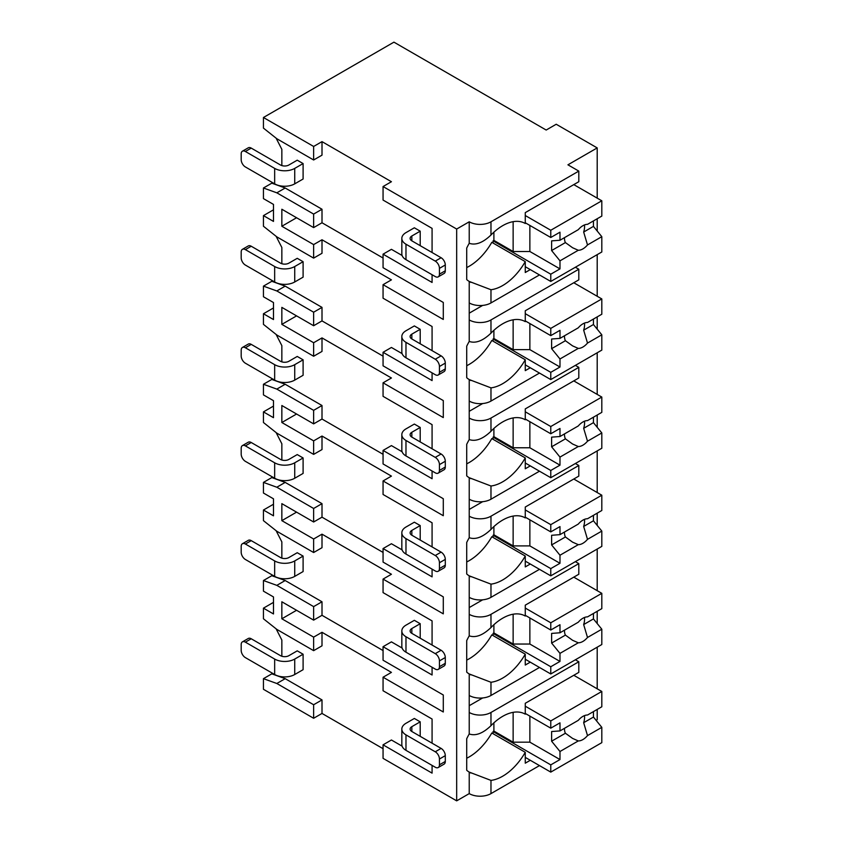<?xml version="1.0" encoding="UTF-8"?>
<svg xmlns="http://www.w3.org/2000/svg" width="843" height="843" viewBox="0 0 843 843"><rect width="100%" height="100%" fill="white"/><g stroke="black" fill="none" stroke-linecap="round" stroke-linejoin="round"><path stroke-width="1.26" d="M402.111 746.16L391.426 739.996L383.059 744.833L383.059 758.352L456.674 800.85L469.224 793.611A15.374 8.883 0 0 0 490.974 793.611L539.488 765.592M596.106 720.343L597.202 719.722L597.202 709.427M313.638 718.268L313.638 704.748L276.831 683.494L263.448 678.668L263.448 689.289L313.638 718.268L322.005 713.441L383.059 748.689M391.426 181.719L383.059 186.545L456.674 229.043L469.224 221.804A15.374 8.883 0 0 0 490.974 221.804L578.804 171.097L567.929 164.817L597.202 147.915L556.211 124.248L546.18 130.043L393.934 42.15L263.448 117.493L313.638 146.461L322.005 141.635L391.426 181.719M432.08 228.369L432.08 252.521L432.08 228.369L383.059 200.065L383.059 186.545M402.111 255.492L391.426 249.328L383.059 254.164L383.059 267.684L443.292 302.458L443.292 319.455L383.059 284.681L391.426 279.855L322.005 239.77L322.005 253.29L313.638 258.116L313.638 244.596L322.005 239.77M432.08 326.504L432.08 350.656L432.08 326.504L383.059 298.201L383.059 284.681M402.111 353.628L391.426 347.464L383.059 352.29L383.059 365.82L443.292 400.583L443.292 417.591L383.059 382.817L391.426 377.991L322.005 337.906L322.005 351.426L313.638 356.252L313.638 342.732L322.005 337.906M432.08 424.64L432.08 448.782L432.08 424.64L383.059 396.336L383.059 382.817M402.111 451.764L391.426 445.599L383.059 450.425L383.059 463.945L443.292 498.719L443.292 515.716L383.059 480.953L391.426 476.116L322.005 436.042L322.005 449.561L313.638 454.388L313.638 440.868L322.005 436.042M432.08 522.776L432.08 546.917L432.08 522.776L383.059 494.472L383.059 480.953M402.111 549.899L391.426 543.735L383.059 548.561L383.059 562.081L443.292 596.855L443.292 613.852L383.059 579.088L391.426 574.252L322.005 534.167L322.005 547.697L313.638 552.523L313.638 539.004L322.005 534.167M432.08 620.901L432.08 645.053L432.08 620.901L383.059 592.608L383.059 579.088M402.111 648.035L391.426 641.871L383.059 646.697L383.059 660.217L443.292 694.99L443.292 711.987L383.059 677.214L391.426 672.387L322.005 632.303L313.638 637.129L281.847 618.783L296.567 610.279M432.08 719.037L432.08 743.189L432.08 719.037L383.059 690.744L383.059 677.214M263.448 117.493L263.448 128.115L276.831 138.737L313.638 159.991L322.005 155.154L322.005 141.635M432.08 667.266L432.08 675.001L383.059 646.697M432.08 569.13L432.08 576.865L383.059 548.561M432.08 471.005L432.08 478.729L383.059 450.425M432.08 372.869L432.08 380.593L383.059 352.29M432.08 274.734L432.08 282.458L383.059 254.164M456.674 800.85L456.674 229.043M432.08 765.402L432.08 773.126L383.059 744.833M383.059 650.564L322.005 615.306L313.638 620.132L281.847 601.786L281.847 618.783M383.059 258.021L322.005 222.773L322.005 209.243L285.197 188L271.815 183.173L271.815 182.204M281.847 165.586L281.847 149.359L276.125 138.178M420.204 245.661L420.204 231.172L414.345 227.789L405.978 232.615A14.194 8.198 0 0 0 401.826 238.411A14.194 8.198 0 0 0 405.978 244.207L405.978 259.665L435.262 276.567A5.912 3.414 -120 0 0 438.212 276.862A5.912 3.414 -120 0 0 439.445 274.154L439.445 268.359A5.912 3.414 -120 0 0 435.262 261.109L405.978 244.207M303.101 163.563L297.242 160.181L288.875 165.007A5.912 3.414 180 0 1 280.508 165.007L251.235 148.105A5.912 3.414 60 0 0 248.274 147.81L242.426 151.192A5.912 3.414 -120 0 0 241.193 153.9L241.193 159.696A5.912 3.414 -120 0 0 245.376 166.946L274.66 183.848L274.66 168.389A14.194 8.198 0 0 0 294.734 168.389L303.101 163.563L303.101 179.011L294.734 183.848A14.194 8.198 180 0 1 274.66 183.848M383.059 356.157L322.005 320.898L322.005 307.379L285.197 286.135L271.815 281.299L271.815 280.34M281.847 263.722L281.847 247.494L276.125 236.314M420.204 343.796L420.204 329.307L414.345 325.925L405.978 330.751A14.194 8.198 0 0 0 401.826 336.547A14.194 8.198 0 0 0 405.978 342.342L405.978 357.801L435.262 374.703A5.912 3.414 -120 0 0 438.212 374.998A5.912 3.414 -120 0 0 439.445 372.29L439.445 366.494A5.912 3.414 -120 0 0 435.262 359.244L405.978 342.342M303.101 261.699L297.242 258.316L288.875 263.142A5.912 3.414 180 0 1 280.508 263.142L251.235 246.24A5.912 3.414 60 0 0 248.274 245.945L242.426 249.328A5.912 3.414 -120 0 0 241.193 252.036L241.193 257.832A5.912 3.414 -120 0 0 245.376 265.071L274.66 281.973L274.66 266.525A14.194 8.198 0 0 0 294.734 266.525L303.101 261.699L303.101 277.147L294.734 281.973A14.194 8.198 180 0 1 274.66 281.973M383.059 454.293L322.005 419.034L322.005 405.515L285.197 384.26L271.815 379.434L271.815 378.465M281.847 361.858L281.847 345.63L276.125 334.439M420.204 441.932L420.204 427.443L414.345 424.061L405.978 428.887A14.194 8.198 0 0 0 401.826 434.682A14.194 8.198 0 0 0 405.978 440.478L405.978 455.937L435.262 472.839A5.912 3.414 -120 0 0 438.212 473.123A5.912 3.414 -120 0 0 439.445 470.426L439.445 464.63A5.912 3.414 -120 0 0 435.262 457.38L405.978 440.478M303.101 359.824L297.242 356.452L288.875 361.278A5.912 3.414 180 0 1 280.508 361.278L251.235 344.376A5.912 3.414 60 0 0 248.274 344.081L242.426 347.464A5.912 3.414 -120 0 0 241.193 350.172L241.193 355.967A5.912 3.414 -120 0 0 245.376 363.207L274.66 380.109L274.66 364.661A14.194 8.198 0 0 0 294.734 364.661L303.101 359.824L303.101 375.283L294.734 380.109A14.194 8.198 180 0 1 274.66 380.109M383.059 552.428L322.005 517.17L322.005 503.65L285.197 482.396L271.815 477.57L271.815 476.601M281.847 459.993L281.847 443.766L276.125 432.575M420.204 540.057L420.204 525.568L414.345 522.196L405.978 527.023A14.194 8.198 0 0 0 401.826 532.818A14.194 8.198 0 0 0 405.978 538.614L405.978 554.062L435.262 570.974A5.912 3.414 -120 0 0 438.212 571.259A5.912 3.414 -120 0 0 439.445 568.551L439.445 562.755A5.912 3.414 -120 0 0 435.262 555.516L405.978 538.614M303.101 457.96L297.242 454.577L288.875 459.414A5.912 3.414 180 0 1 280.508 459.414L251.235 442.512A5.912 3.414 60 0 0 248.274 442.217L242.426 445.599A5.912 3.414 -120 0 0 241.193 448.307L241.193 454.103A5.912 3.414 -120 0 0 245.376 461.342L274.66 478.244L274.66 462.796A14.194 8.198 0 0 0 294.734 462.796L303.101 457.96L303.101 473.418L294.734 478.244A14.194 8.198 180 0 1 274.66 478.244M322.005 615.306L322.005 601.786L285.197 580.532L271.815 575.706L271.815 574.736M281.847 558.129L281.847 541.901L276.125 530.711M420.204 638.193L420.204 623.704L414.345 620.322L405.978 625.158A14.194 8.198 0 0 0 401.826 630.954A14.194 8.198 0 0 0 405.978 636.75L405.978 652.197L435.262 669.1A5.912 3.414 -120 0 0 438.212 669.395A5.912 3.414 -120 0 0 439.445 666.687L439.445 660.891A5.912 3.414 -120 0 0 435.262 653.652L405.978 636.75M303.101 556.095L297.242 552.713L288.875 557.55A5.912 3.414 180 0 1 280.508 557.55L251.235 540.637A5.912 3.414 60 0 0 248.274 540.352L242.426 543.735A5.912 3.414 -120 0 0 241.193 546.433L241.193 552.228A5.912 3.414 -120 0 0 245.376 559.478L274.66 576.38L274.66 560.922A14.194 8.198 0 0 0 294.734 560.922L303.101 556.095L303.101 571.554L294.734 576.38A14.194 8.198 180 0 1 274.66 576.38M322.005 713.441L322.005 699.911L285.197 678.668L271.815 673.842L271.815 672.872M281.847 656.254L281.847 640.027L276.125 628.846M273.49 602.366L263.448 608.161L263.448 618.783L276.831 629.405L313.638 650.659L322.005 645.822L322.005 632.303M420.204 736.329L420.204 721.84L414.345 718.457L405.978 723.294A14.194 8.198 0 0 0 401.826 729.09A14.194 8.198 0 0 0 405.978 734.885L405.978 750.333L435.262 767.235A5.912 3.414 -120 0 0 438.212 767.53A5.912 3.414 -120 0 0 439.445 764.822L439.445 759.027A5.912 3.414 -120 0 0 435.262 751.787L405.978 734.885M303.101 654.231L297.242 650.849L288.875 655.675A5.912 3.414 180 0 1 280.508 655.675L251.235 638.773A5.912 3.414 60 0 0 248.274 638.488L242.426 641.86A5.912 3.414 -120 0 0 241.193 644.568L241.193 650.364A5.912 3.414 -120 0 0 245.376 657.614L274.66 674.516L274.66 659.057A14.194 8.198 0 0 0 294.734 659.057L303.101 654.231L303.101 669.679L294.734 674.516A14.194 8.198 180 0 1 274.66 674.516M420.204 231.172L411.837 235.998A5.912 3.414 180 0 0 410.109 238.411A5.912 3.414 180 0 0 411.837 240.835L411.837 235.998M435.262 261.109L441.11 257.737L411.837 240.835M441.11 257.737A5.912 3.414 60 0 1 445.294 264.976L445.294 270.772A5.912 3.414 60 0 1 444.071 273.48L438.212 276.862M274.66 168.389L245.376 151.487A5.912 3.414 -120 0 0 242.426 151.192M405.978 259.665A14.194 8.198 180 0 1 401.826 253.869L401.826 238.411M420.204 329.307L411.837 334.134A5.912 3.414 180 0 0 410.109 336.547A5.912 3.414 180 0 0 411.837 338.96L411.837 334.134M435.262 359.244L441.11 355.862L411.837 338.96M441.11 355.862A5.912 3.414 60 0 1 445.294 363.112L445.294 368.907A5.912 3.414 60 0 1 444.071 371.615L438.212 374.998M274.66 266.525L245.376 249.623A5.912 3.414 -120 0 0 242.426 249.328M405.978 357.801A14.194 8.198 180 0 1 401.826 352.005L401.826 336.547M420.204 427.443L411.837 432.269A5.912 3.414 180 0 0 410.109 434.682A5.912 3.414 180 0 0 411.837 437.096L411.837 432.269M435.262 457.38L441.11 453.998L411.837 437.096M441.11 453.998A5.912 3.414 60 0 1 445.294 461.247L445.294 467.043A5.912 3.414 60 0 1 444.071 469.751L438.212 473.123M274.66 364.661L245.376 347.759A5.912 3.414 -120 0 0 242.426 347.464M405.978 455.937A14.194 8.198 180 0 1 401.826 450.141L401.826 434.682M420.204 525.568L411.837 530.405A5.912 3.414 180 0 0 410.109 532.818A5.912 3.414 180 0 0 411.837 535.231L411.837 530.405M435.262 555.516L441.11 552.133L411.837 535.231M441.11 552.133A5.912 3.414 60 0 1 445.294 559.383L445.294 565.179A5.912 3.414 60 0 1 444.071 567.887L438.212 571.259M274.66 462.796L245.376 445.884A5.912 3.414 -120 0 0 242.426 445.599M405.978 554.062A14.194 8.198 180 0 1 401.826 548.277L401.826 532.818M420.204 623.704L411.837 628.541A5.912 3.414 180 0 0 410.109 630.954A5.912 3.414 180 0 0 411.837 633.367L411.837 628.541M435.262 653.652L441.11 650.269L411.837 633.367M441.11 650.269A5.912 3.414 60 0 1 445.294 657.508L445.294 663.304A5.912 3.414 60 0 1 444.071 666.012L438.212 669.395M274.66 560.922L245.376 544.02A5.912 3.414 -120 0 0 242.426 543.735M405.978 652.197A14.194 8.198 180 0 1 401.826 646.402L401.826 630.954M420.204 721.84L411.837 726.666A5.912 3.414 180 0 0 410.109 729.09A5.912 3.414 180 0 0 411.837 731.503L411.837 726.666M435.262 751.787L441.11 748.405L411.837 731.503M441.11 748.405A5.912 3.414 60 0 1 445.294 755.644L445.294 761.44A5.912 3.414 60 0 1 444.071 764.148L438.212 767.53M274.66 659.057L245.376 642.155A5.912 3.414 -120 0 0 242.426 641.86M405.978 750.333A14.194 8.198 180 0 1 401.826 744.538L401.826 729.09M322.005 222.773L313.638 227.599L281.847 209.243L281.847 226.251L296.567 217.747M313.638 244.596L281.847 226.251M313.638 159.991L313.638 146.461M313.638 704.748L322.005 699.911M313.638 227.599L313.638 214.08L322.005 209.243M313.638 356.252L276.831 335.008L263.448 324.376L263.448 313.754L273.49 319.55L273.49 302.553L263.448 296.757L263.448 286.135L276.831 290.961L313.638 312.205L313.638 325.735L322.005 320.898M313.638 312.205L322.005 307.379M313.638 454.388L276.831 433.144L263.448 422.512L263.448 411.89L273.49 417.685L273.49 400.688L263.448 394.893L263.448 384.26L276.831 389.097L313.638 410.341L313.638 423.871L322.005 419.034M313.638 410.341L322.005 405.515M313.638 552.523L276.831 531.269L263.448 520.647L263.448 510.026L273.49 515.821L273.49 498.824L263.448 493.029L263.448 482.396L276.831 487.233L313.638 508.477L313.638 521.996L322.005 517.17M313.638 508.477L322.005 503.65M313.638 620.132L313.638 606.612L322.005 601.786M313.638 650.659L313.638 637.129M273.49 209.823L263.448 215.618L263.448 226.251L276.831 236.872L313.638 258.116M263.448 215.618L273.49 221.414L273.49 204.417L263.448 198.621L263.448 188L271.815 183.173M313.638 214.08L276.831 192.826L263.448 188M313.638 325.735L281.847 307.379L281.847 324.376L296.567 315.883M313.638 342.732L281.847 324.376M313.638 423.871L281.847 405.515L281.847 422.512L296.567 414.018M313.638 440.868L281.847 422.512M313.638 521.996L281.847 503.65L281.847 520.647L296.567 512.144M313.638 539.004L281.847 520.647M263.448 608.161L273.49 613.957L273.49 596.949L263.448 591.154L263.448 580.532L271.815 575.706M313.638 606.612L276.831 585.358L263.448 580.532M263.448 678.668L271.815 673.842M263.448 286.135L271.815 281.299M273.49 307.958L263.448 313.754M263.448 384.26L271.815 379.434M273.49 406.094L263.448 411.89M263.448 482.396L271.815 477.57M273.49 504.23L263.448 510.026M597.202 688.805L597.202 647.182M597.202 623.557L597.202 611.291M597.202 590.669L597.202 549.046M597.202 525.421L597.202 513.155M597.202 492.544L597.202 450.91M597.202 427.296L597.202 415.019M597.202 394.408L597.202 352.774M597.202 329.16L597.202 316.884M597.202 296.272L597.202 254.639M597.202 231.024L597.202 218.748M597.202 198.137L597.202 147.915M490.974 695.475L490.974 682.261L469.224 673.968L469.224 695.475A15.374 8.883 0 0 0 490.974 695.475L539.488 667.466M525.041 223.374L525.263 223.5A44.953 25.954 120 0 0 525.157 223.437A44.953 25.954 120 0 0 490.974 235.007C482.913 242.742 475.663 245.503 469.224 243.3L469.224 221.804M469.224 793.611L469.224 772.104L490.974 780.397A44.953 25.954 120 0 0 525.263 752.304L491.806 732.989A44.953 25.954 120 0 1 466.716 758.236M490.974 302.932L490.974 289.729L469.224 281.436L469.224 302.932A15.374 8.883 0 0 0 490.974 302.932L539.488 274.923M578.804 269.223L578.804 279.855L525.263 310.761L525.263 321.636A44.953 25.954 120 0 0 525.157 321.573A44.953 25.954 120 0 0 490.974 333.143C482.913 340.867 475.663 343.638 469.224 341.436L469.224 319.94A15.374 8.883 0 0 0 490.974 319.94L578.804 269.223L575.369 267.252M490.974 401.068L490.974 387.864L469.224 379.571L469.224 401.068A15.374 8.883 0 0 0 490.974 401.068L539.488 373.059M578.804 367.358L578.804 377.991L525.263 408.897L525.263 419.772A44.953 25.954 120 0 0 525.157 419.709A44.953 25.954 120 0 0 490.974 431.279C482.913 439.003 475.663 441.774 469.224 439.572L469.224 418.065A15.374 8.883 0 0 0 490.974 418.065L578.804 367.358L575.369 365.377M490.974 499.204L490.974 486L469.224 477.707L469.224 499.204A15.374 8.883 0 0 0 490.974 499.204L539.488 471.195M578.804 465.494L578.804 476.116L525.263 507.033L525.263 517.908A44.953 25.954 120 0 0 525.157 517.844A44.953 25.954 120 0 0 490.974 529.415C482.913 537.139 475.663 539.899 469.224 537.708L469.224 516.201A15.374 8.883 0 0 0 490.974 516.201L578.804 465.494L575.369 463.513M490.974 597.339L490.974 584.136L469.224 575.832L469.224 597.339A15.374 8.883 0 0 0 490.974 597.339L539.488 569.331M578.804 563.63L578.804 574.252L525.263 605.158L525.263 616.043A44.953 25.954 120 0 0 525.157 615.98A44.953 25.954 120 0 0 490.974 627.54C482.913 635.274 475.663 638.035 469.224 635.843L469.224 614.336A15.374 8.883 0 0 0 490.974 614.336L578.804 563.63L575.369 561.649M578.804 661.766L578.804 672.387L525.263 703.294L525.263 714.169A44.953 25.954 120 0 0 525.157 714.105A44.953 25.954 120 0 0 490.974 725.675C482.913 733.41 475.663 736.171 469.224 733.968L469.224 712.472A15.374 8.883 0 0 0 490.974 712.472L578.804 661.766L575.369 659.784M469.224 243.3A44.953 25.954 120 0 0 466.716 248.053L466.716 279.581A44.953 25.954 120 0 0 469.224 281.436M469.224 695.475L469.224 712.472M469.224 733.968A44.953 25.954 120 0 0 466.716 738.721L466.716 770.26A44.953 25.954 120 0 0 469.224 772.104M469.224 302.932L469.224 319.94M469.224 341.436A44.953 25.954 120 0 0 466.716 346.188L466.716 377.717A44.953 25.954 120 0 0 469.224 379.571M469.224 401.068L469.224 418.065M469.224 439.572A44.953 25.954 120 0 0 466.716 444.314L466.716 475.852A44.953 25.954 120 0 0 469.224 477.707M469.224 499.204L469.224 516.201M469.224 537.708A44.953 25.954 120 0 0 466.716 542.449L466.716 573.988A44.953 25.954 120 0 0 469.224 575.832M469.224 597.339L469.224 614.336M469.224 635.843A44.953 25.954 120 0 0 466.716 640.585L466.716 672.124A44.953 25.954 120 0 0 469.224 673.968M469.224 705.707L482.67 697.951M525.263 223.5L525.263 212.626L578.804 181.719L578.804 171.097M530.289 269.612L525.263 272.51L525.263 261.636L491.806 242.32A44.953 25.954 120 0 1 466.716 267.568M530.289 760.281L525.263 763.178L525.263 752.304M490.974 289.729A44.953 25.954 120 0 0 525.263 261.636M490.974 387.864A44.953 25.954 120 0 0 525.263 359.771L491.806 340.456A44.953 25.954 120 0 1 466.716 365.704M530.289 367.748L525.263 370.646L525.263 359.771M490.974 486A44.953 25.954 120 0 0 525.263 457.907L491.806 438.581A44.953 25.954 120 0 1 466.716 463.84M530.289 465.884L525.263 468.782L525.263 457.907M490.974 584.136A44.953 25.954 120 0 0 525.263 556.032L491.806 536.717A44.953 25.954 120 0 1 466.716 561.965M530.289 564.02L525.263 566.918L525.263 556.032M490.974 682.261A44.953 25.954 120 0 0 525.263 654.168L491.806 634.853A44.953 25.954 120 0 1 466.716 660.101M530.289 662.145L525.263 665.043L525.263 654.168M493.893 232.162L493.893 240.392L493.06 240.877L493.06 243.037M525.263 222.773L550.774 237.494L559.984 232.183L559.984 240.244L578.287 229.675A14.194 8.198 120 0 1 582.903 225.713A14.194 8.198 120 0 1 587.508 224.343L601.807 216.093L601.807 200.792L550.774 230.255L550.774 237.494M525.263 215.523L550.774 230.255M493.06 240.877L550.774 274.196L550.774 281.446L601.807 251.983L601.807 236.683L593.44 226.388L583.662 232.036A14.194 8.198 120 0 0 584.452 224.955M525.263 266.715L550.774 281.446M550.774 274.196L559.984 268.885L559.984 260.835L578.287 250.266A14.194 8.198 120 0 0 582.903 248.896A14.194 8.198 120 0 0 587.508 244.934L601.807 236.683M559.984 260.835L551.617 250.54L551.617 240.877L559.984 240.244M564.515 237.631A14.194 8.198 120 0 0 565.411 242.573L551.617 250.54M565.411 242.573L572.587 247.747L578.287 250.266M587.508 244.934L583.662 232.036M559.984 268.885L529.868 251.499L513.134 251.499L493.893 240.392M529.868 225.429L529.868 251.499M513.134 221.667L513.134 251.499M593.44 226.388L593.44 220.929M573.777 184.617L601.807 200.792M493.893 722.83L493.893 731.071L493.06 731.545L493.06 733.716M525.263 713.441L550.774 728.162L559.984 722.851L559.984 730.913L578.287 720.343A14.194 8.198 120 0 1 582.903 716.381A14.194 8.198 120 0 1 587.508 715.022L601.807 706.771L601.807 691.46L550.774 720.923L550.774 728.162M525.263 706.192L550.774 720.923M493.06 731.545L550.774 764.875L550.774 772.114L601.807 742.651L601.807 727.351L593.44 717.056L583.662 722.704A14.194 8.198 120 0 0 584.452 715.623M525.263 757.383L550.774 772.114M550.774 764.875L559.984 759.554L559.984 751.503L578.287 740.934A14.194 8.198 120 0 0 582.903 739.564A14.194 8.198 120 0 0 587.508 735.602L601.807 727.351M559.984 751.503L551.617 741.208L551.617 731.545L559.984 730.913M564.515 728.299A14.194 8.198 120 0 0 565.411 733.241L551.617 741.208M565.411 733.241L572.587 738.415L578.287 740.934M587.508 735.602L583.662 722.704M559.984 759.554L529.868 742.177L513.134 742.177L493.893 731.071M529.868 716.097L529.868 742.177M513.134 712.346L513.134 742.177M593.44 717.056L593.44 711.597M573.777 675.285L601.807 691.46M469.224 313.174L482.67 305.408M493.893 330.298L493.893 338.528L493.06 339.012L493.06 341.173M525.263 320.898L550.774 335.63L559.984 330.319L559.984 338.38L578.287 327.811A14.194 8.198 120 0 1 582.903 323.849A14.194 8.198 120 0 1 587.508 322.479L601.807 314.228L601.807 298.928L550.774 328.391L550.774 335.63M525.263 313.659L550.774 328.391M493.06 339.012L550.774 372.332L550.774 379.582L601.807 350.119L601.807 334.819L593.44 324.523L583.662 330.171A14.194 8.198 120 0 0 584.452 323.09M525.263 364.85L550.774 379.582M550.774 372.332L559.984 367.021L559.984 358.97L578.287 348.401A14.194 8.198 120 0 0 582.903 347.031A14.194 8.198 120 0 0 587.508 343.069L601.807 334.819M559.984 358.97L551.617 348.675L551.617 339.012L559.984 338.38M564.515 335.756A14.194 8.198 120 0 0 565.411 340.709L551.617 348.675M565.411 340.709L572.587 345.883L578.287 348.401M587.508 343.069L583.662 330.171M559.984 367.021L529.868 349.634L513.134 349.634L493.893 338.528M529.868 323.554L529.868 349.634M513.134 319.803L513.134 349.634M593.44 324.523L593.44 319.054M573.777 282.753L601.807 298.928M469.224 411.31L482.67 403.544M493.893 428.434L493.893 436.663L493.06 437.148L493.06 439.308M525.263 419.034L550.774 433.766L559.984 428.455L559.984 436.516L578.287 425.947A14.194 8.198 120 0 1 582.903 421.985A14.194 8.198 120 0 1 587.508 420.615L601.807 412.364L601.807 397.064L550.774 426.526L550.774 433.766M525.263 411.795L550.774 426.526M493.06 437.148L550.774 470.468L550.774 477.718L601.807 448.255L601.807 432.954L593.44 422.659L583.662 428.307A14.194 8.198 120 0 0 584.452 421.226M525.263 462.986L550.774 477.718M550.774 470.468L559.984 465.157L559.984 457.096L578.287 446.527A14.194 8.198 120 0 0 582.903 445.167A14.194 8.198 120 0 0 587.508 441.205L601.807 432.954M559.984 457.096L551.617 446.801L551.617 437.148L559.984 436.516M564.515 433.892A14.194 8.198 120 0 0 565.411 438.845L551.617 446.801M565.411 438.845L572.587 444.019L578.287 446.527M587.508 441.205L583.662 428.307M559.984 465.157L529.868 447.77L513.134 447.77L493.893 436.663M529.868 421.69L529.868 447.77M513.134 417.938L513.134 447.77M593.44 422.659L593.44 417.19M573.777 380.888L601.807 397.064M469.224 509.446L482.67 501.68M493.893 526.569L493.893 534.799L493.06 535.284L493.06 537.444M525.263 517.17L550.774 531.901L559.984 526.59L559.984 534.641L578.287 524.072A14.194 8.198 120 0 1 582.903 520.12A14.194 8.198 120 0 1 587.508 518.751L601.807 510.5L601.807 495.199L550.774 524.652L550.774 531.901M525.263 509.931L550.774 524.652M493.06 535.284L550.774 568.604L550.774 575.843L601.807 546.39L601.807 531.09L593.44 520.795L583.662 526.443A14.194 8.198 120 0 0 584.452 519.362M525.263 561.122L550.774 575.843M550.774 568.604L559.984 563.293L559.984 555.231L578.287 544.662A14.194 8.198 120 0 0 582.903 543.292A14.194 8.198 120 0 0 587.508 539.341L601.807 531.09M559.984 555.231L551.617 544.936L551.617 535.284L559.984 534.641M564.515 532.028A14.194 8.198 120 0 0 565.411 536.97L551.617 544.936M565.411 536.97L572.587 542.154L578.287 544.662M587.508 539.341L583.662 526.443M559.984 563.293L529.868 545.906L513.134 545.906L493.893 534.799M529.868 519.825L529.868 545.906M513.134 516.074L513.134 545.906M593.44 520.795L593.44 515.326M573.777 479.014L601.807 495.199M469.224 607.582L482.67 599.816M493.893 624.705L493.893 632.935L493.06 633.42L493.06 635.58M525.263 615.306L550.774 630.037L559.984 624.726L559.984 632.777L578.287 622.208A14.194 8.198 120 0 1 582.903 618.246A14.194 8.198 120 0 1 587.508 616.886L601.807 608.635L601.807 593.335L550.774 622.787L550.774 630.037M525.263 608.056L550.774 622.787M493.06 633.42L550.774 666.739L550.774 673.979L601.807 644.526L601.807 629.215L593.44 618.931L583.662 624.568A14.194 8.198 120 0 0 584.452 617.497M525.263 659.247L550.774 673.979M550.774 666.739L559.984 661.428L559.984 653.367L578.287 642.798A14.194 8.198 120 0 0 582.903 641.428A14.194 8.198 120 0 0 587.508 637.477L601.807 629.215M559.984 653.367L551.617 643.072L551.617 633.409L559.984 632.777M564.515 630.164A14.194 8.198 120 0 0 565.411 635.106L551.617 643.072M565.411 635.106L572.587 640.29L578.287 642.798M587.508 637.477L583.662 624.568M559.984 661.428L529.868 644.041L513.134 644.041L493.893 632.935M529.868 617.961L529.868 644.041M513.134 614.21L513.134 644.041M593.44 618.931L593.44 613.462M573.777 577.149L601.807 593.335M276.831 683.494L285.197 678.668M276.831 192.826L285.197 188M276.831 290.961L285.197 286.135M276.831 389.097L285.197 384.26M276.831 487.233L285.197 482.396M276.831 585.358L285.197 580.532M439.445 268.359L445.294 264.976M245.376 151.487L251.235 148.105M294.734 183.848L294.734 168.389M439.445 274.154L445.294 270.772M439.445 366.494L445.294 363.112M245.376 249.623L251.235 246.24M294.734 281.973L294.734 266.525M439.445 372.29L445.294 368.907M439.445 464.63L445.294 461.247M245.376 347.759L251.235 344.376M294.734 380.109L294.734 364.661M439.445 470.426L445.294 467.043M439.445 562.755L445.294 559.383M245.376 445.884L251.235 442.512M294.734 478.244L294.734 462.796M439.445 568.551L445.294 565.179M439.445 660.891L445.294 657.508M245.376 544.02L251.235 540.637M294.734 576.38L294.734 560.922M439.445 666.687L445.294 663.304M439.445 759.027L445.294 755.644M245.376 642.155L251.235 638.773M294.734 674.516L294.734 659.057M439.445 764.822L445.294 761.44M490.974 235.007L490.974 221.804M490.974 793.611L490.974 780.397M490.974 333.143L490.974 319.94M490.974 431.279L490.974 418.065M490.974 529.415L490.974 516.201M490.974 627.54L490.974 614.336M490.974 725.675L490.974 712.472M470.299 282.057L470.868 282.384M470.299 772.725L470.868 773.052M470.299 380.193L470.868 380.52M470.299 478.329L470.868 478.655M470.299 576.454L470.868 576.791M470.299 674.59L470.868 674.916"/></g></svg>
